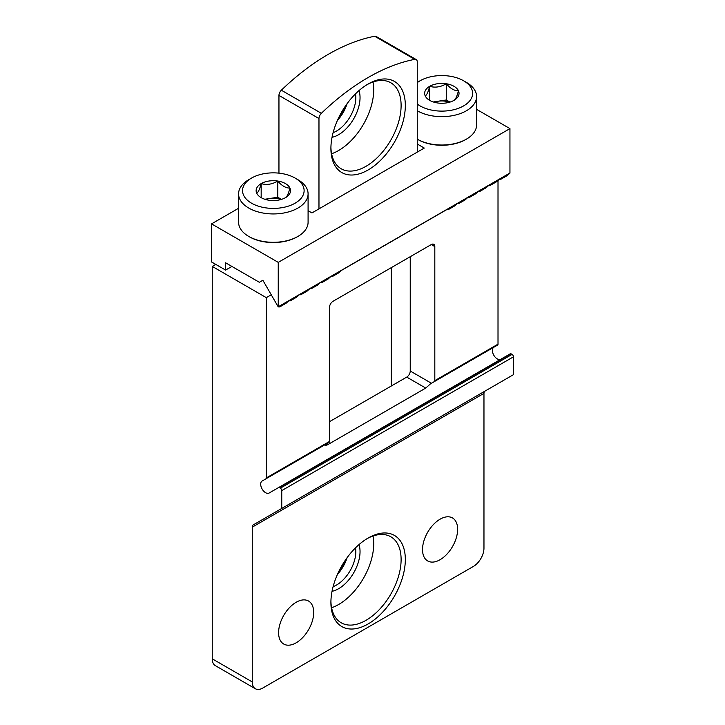 <?xml version="1.0" encoding="UTF-8"?>
<svg xmlns="http://www.w3.org/2000/svg" width="725" height="725" viewBox="0 0 725 725"><rect width="100%" height="100%" fill="white"/><g stroke="black" fill="none" stroke-linecap="round" stroke-linejoin="round"><path stroke-width="1.09" d="M346.305 558.776A29.29 16.911 -60 0 1 337.968 573.221M391.282 386.017L391.282 267.652M215.76 264.407L212.253 266.428L212.253 658.826A14.89 8.6 120 0 0 215.334 665.641L255.354 688.75A14.89 8.6 -60 0 1 252.273 681.935L252.273 527.138L483.965 393.367A4.966 2.864 -120 0 1 484.989 391.101L253.297 524.864A4.966 2.864 -120 0 0 252.273 527.138M346.305 104.762A29.29 16.911 -60 0 1 337.968 119.208M318.973 208.873L318.973 118.538A4.966 2.864 -60 0 1 321.365 113.308A208.519 120.386 -60 0 1 414.718 59.359A5.265 3.036 -60 0 1 416.177 59.55L376.157 36.449A5.265 3.036 120 0 0 374.698 36.25A208.519 120.386 120 0 0 281.345 90.208A4.966 2.864 120 0 0 278.953 95.428L278.953 173.157M253.297 524.864L281.753 508.433L281.753 490.598A1.985 1.151 -120 0 0 280.358 488.17L279.243 487.526A0.997 0.571 -120 0 0 278.744 487.472L269.084 493.054A6.951 4.015 -120 0 1 262.133 489.04A6.951 4.015 -120 0 1 262.133 481.01L265.903 478.835A1.985 1.151 -120 0 0 266.311 477.929L266.311 297.649L212.253 266.428M266.311 297.649L271.25 294.794M417.265 152.123L417.265 61.96A5.265 3.036 -60 0 0 416.177 59.55M325.262 445.241L325.416 444.479L262.133 481.01L326.132 444.062L327.455 444.833L425.747 388.074L430.541 383.779L493.834 347.248A6.951 4.015 -120 0 0 493.816 355.25A6.951 4.015 -120 0 0 500.757 359.292M434.819 246.572A4.966 2.864 120 0 0 433.786 244.298A4.966 2.864 120 0 0 431.303 244.542L434.819 246.572L434.819 380.643A1.985 1.151 60 0 1 434.402 381.549L497.595 345.073A1.985 1.151 -120 0 0 498.012 344.157L498.012 180.743M255.354 688.75A14.89 8.6 -60 0 0 262.803 688.016L473.434 566.406A14.89 8.6 -60 0 0 483.965 548.163L483.965 393.367M281.753 508.433L513.454 374.671L513.454 356.827A1.985 1.151 -120 0 0 512.049 354.398L510.935 353.755A0.997 0.571 -120 0 0 510.436 353.709L278.744 487.472M368.119 169.958A52.626 30.387 -60 0 1 330.908 148.471A52.626 30.387 -60 0 1 368.119 84.018A52.626 30.387 -60 0 1 405.329 105.506A52.626 30.387 -60 0 1 368.119 169.958M296.153 602.276A24.822 14.328 120 0 0 279.932 624.153A24.822 14.328 120 0 0 283.738 644.045A24.822 14.328 120 0 0 308.56 629.708A24.822 14.328 120 0 0 308.56 601.052A24.822 14.328 120 0 0 296.153 602.276M440.084 519.182A24.822 14.328 120 0 0 423.862 541.049A24.822 14.328 120 0 0 427.668 560.942A24.822 14.328 120 0 0 452.491 546.614A24.822 14.328 120 0 0 452.491 517.949A24.822 14.328 120 0 0 440.084 519.182M368.119 623.962A52.626 30.387 -60 0 1 330.908 602.484A52.626 30.387 -60 0 1 368.119 538.032A52.626 30.387 -60 0 1 405.329 559.51A52.626 30.387 -60 0 1 368.119 623.962M325.416 444.479C324.7 445.431 325.38 445.54 327.455 444.833M434.402 381.549L430.541 383.779M329.087 442.359L265.903 478.835L329.087 442.359A1.985 1.151 -120 0 0 329.503 441.443L329.503 307.373A4.966 2.864 120 0 1 333.011 301.292L431.303 244.542M329.503 421.687L406.734 377.1A4.966 2.864 120 0 0 410.241 371.019L410.241 256.704M367.049 84.653A49.644 28.665 -60 0 1 390.829 82.777A49.644 28.665 -60 0 1 398.442 122.561A49.644 28.665 -60 0 1 366.007 166.306A49.644 28.665 -60 0 1 341.185 168.771A49.644 28.665 -60 0 1 330.917 147.229M373.022 82.007A49.644 28.665 -60 0 1 338.629 150.501A49.644 28.665 -60 0 1 331.615 153.736M347.121 103.63A27.305 15.769 -60 0 1 337.397 120.486M367.049 538.666A49.644 28.665 -60 0 1 390.829 536.781A49.644 28.665 -60 0 1 398.442 576.565A49.644 28.665 -60 0 1 366.007 620.319A49.644 28.665 -60 0 1 341.185 622.775A49.644 28.665 -60 0 1 330.917 601.243M373.022 536.011A49.644 28.665 -60 0 1 338.629 604.505A49.644 28.665 -60 0 1 331.615 607.74M347.121 557.643A27.305 15.769 -60 0 1 337.397 574.49M259.351 282.279L225.593 262.785L225.593 270.081L211.546 261.97L211.546 223.871L278.246 262.377L278.246 306.775A2.982 1.722 60 0 1 278.246 306.902L262.858 280.258L259.351 282.279M476.588 109.357L509.947 128.606L509.947 173.003A2.982 1.722 60 0 1 509.938 173.13L507.219 175.586L500.903 179.229L499.407 179.211L496.688 181.667L490.372 185.31L488.877 185.292L486.158 187.748L479.841 191.391L478.346 191.373L475.618 193.829L469.311 197.472L467.815 197.454L465.088 199.91L458.78 203.553L457.285 203.535L454.557 205.991L448.249 209.634L446.754 209.616L341.43 270.425L338.711 272.872L332.394 276.515L330.899 276.497L328.18 278.953L321.864 282.596L320.368 282.578L317.65 285.034L311.333 288.677L309.838 288.659L307.119 291.115L300.803 294.758L299.307 294.74L296.588 297.196L290.272 300.839L288.777 300.821L286.049 303.277L279.741 306.92L278.246 306.902M231.909 266.428L225.593 270.081M238.579 208.265L211.546 223.871M308.089 210.694L311.949 212.923L424.288 148.063L417.265 144.012M509.947 128.606L278.246 262.377M425.231 95.918A17.201 9.933 180 0 1 429.68 86.32A17.201 9.933 180 0 1 446.292 83.756A17.201 9.933 180 0 1 458.454 90.77C456.977 96.398 455.49 99.597 453.995 100.367A17.201 9.933 180 0 1 437.383 102.932A17.201 9.933 180 0 1 429.68 100.367A17.201 9.933 180 0 1 425.231 95.918C426.699 95.183 428.185 91.993 429.68 86.32C435.181 87.924 440.718 87.063 446.292 83.756C450.334 88.532 454.385 90.87 458.454 90.77A17.201 9.933 180 0 1 453.995 100.367M417.265 82.641A30.785 17.772 180 0 1 420.074 80.774A30.785 17.772 180 0 1 463.601 80.774A30.785 17.772 180 0 1 462.033 106.756A30.785 17.772 180 0 1 417.265 104.047M420.074 80.774L417.265 82.396L420.074 80.774M463.601 80.774L466.411 82.396A34.755 20.064 180 0 1 476.588 96.588A34.755 20.064 180 0 1 455.137 115.121A34.755 20.064 180 0 1 417.265 110.771M476.588 96.588L476.588 124.963A34.755 20.064 180 0 1 466.411 139.146A34.755 20.064 180 0 1 417.265 139.146L417.962 139.553A33.758 19.493 180 0 0 465.713 139.553L466.411 139.146M434.103 102.207A14.89 8.6 180 0 1 437.982 101.255L433.333 101.971M449.971 102.089L446.292 99.968L437.982 101.255A14.89 8.6 180 0 1 449.572 102.207M446.292 99.968L446.292 83.756M429.68 100.213L429.68 86.32M256.722 193.203A17.201 9.933 180 0 1 261.172 183.606A17.201 9.933 180 0 1 277.784 181.042A17.201 9.933 180 0 1 289.946 188.056C288.468 193.684 286.982 196.883 285.496 197.653A17.201 9.933 180 0 1 268.884 200.218A17.201 9.933 180 0 1 261.172 197.653A17.201 9.933 180 0 1 256.722 193.203C258.191 192.478 259.677 189.279 261.172 183.606C266.673 185.21 272.21 184.349 277.784 181.042C281.826 185.817 285.877 188.156 289.946 188.056A17.201 9.933 180 0 1 285.496 197.653M248.757 179.682L251.566 178.06A30.785 17.772 180 0 1 295.102 178.06A30.785 17.772 180 0 1 295.093 203.199A30.785 17.772 180 0 1 251.566 203.199A30.785 17.772 180 0 1 251.566 178.06L248.757 179.682A34.755 20.064 180 0 0 238.579 193.874L238.579 222.249A34.755 20.064 180 0 0 248.757 236.432A34.755 20.064 180 0 0 297.903 236.432A34.755 20.064 180 0 0 308.089 222.249L308.089 193.874A34.755 20.064 180 0 1 273.334 213.938A34.755 20.064 180 0 1 238.579 193.874M295.102 178.06L297.903 179.682A34.755 20.064 180 0 1 308.089 193.874M297.903 236.432L297.205 236.839A33.758 19.493 180 0 1 249.463 236.839L248.757 236.432M265.595 199.493A14.89 8.6 180 0 1 269.473 198.541L264.824 199.257M281.463 199.375L277.784 197.254L269.473 198.541A14.89 8.6 180 0 1 281.073 199.493M277.784 197.254L277.784 181.042M261.172 197.499L261.172 183.606M318.973 118.538L278.953 95.428M434.819 380.643L498.012 344.157M252.273 681.935L212.253 658.826M281.753 490.598L513.454 356.827M280.358 488.17L512.049 354.398M279.243 487.526L510.935 353.755M266.311 477.929L329.503 441.443M414.718 59.359L374.698 36.25M321.365 113.308L281.345 90.208M410.241 371.019L431.447 383.262M406.734 377.1L425.747 388.074M359.002 90.589A30.287 17.482 -60 0 1 338.629 134.687A30.287 17.482 -60 0 1 332.041 137.297M355.522 93.824A27.305 15.769 -60 0 1 336.518 131.044A27.305 15.769 -60 0 1 333.101 132.666M359.002 544.602A30.287 17.482 -60 0 1 338.629 588.7A30.287 17.482 -60 0 1 332.041 591.301M355.522 547.837A27.305 15.769 -60 0 1 336.518 585.048A27.305 15.769 -60 0 1 333.101 586.67M509.947 173.003L278.246 306.775"/></g></svg>
